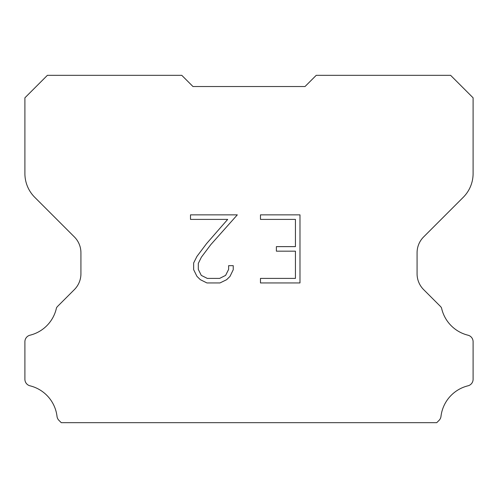 <?xml version="1.0" encoding="UTF-8"?>
<svg xmlns="http://www.w3.org/2000/svg" width="498" height="498" viewBox="0 0 498 498"><rect width="100%" height="100%" fill="white"/><g stroke="black" fill="none" stroke-linecap="round" stroke-linejoin="round"><path stroke-width="0.75" d="M295.439 278.401L295.439 251.166L276.384 251.166L276.384 246.628L295.439 246.628L295.439 219.394L260.473 219.394L260.473 214.856L299.983 214.856L299.983 282.939L260.473 282.939L260.473 278.401L295.439 278.401M233.232 265.671L233.232 269.754L230.001 276.402L226.634 279.702L219.979 282.939L206.907 282.939L200.302 279.652L196.934 276.334L193.654 269.686L193.654 262.95L196.934 256.433L206.552 243.628L227.692 219.394L190.504 219.394L190.504 214.856L237.316 214.856L210.81 244.63L201.366 257.211L198.31 263.423L198.31 269.399L201.279 275.388L207.305 278.401L219.63 278.401L225.613 275.382L228.626 269.399L228.626 265.671L233.232 265.671M192.975 86.528L181.77 75.323L47.391 75.323L24.9 97.813L24.9 173.534A33.615 33.615 0 0 0 34.748 197.301L74.364 236.917A22.41 22.41 0 0 1 80.925 252.76L80.925 273.769A22.41 22.41 0 0 1 74.364 289.612L57.644 306.332A6.567 6.567 0 0 0 56.467 307.926A35.856 35.856 0 0 1 30.011 335.204A6.723 6.723 0 0 0 24.9 341.734L24.9 379.289A6.723 6.723 0 0 0 30.011 385.813A35.856 35.856 0 0 1 57.021 416.409A6.723 6.723 0 0 0 59.125 420.542L61.26 422.678L436.74 422.678L438.875 420.542A6.723 6.723 0 0 0 440.979 416.409A35.856 35.856 0 0 1 467.989 385.813A6.723 6.723 0 0 0 473.1 379.289L473.1 341.734A6.723 6.723 0 0 0 467.989 335.204A35.856 35.856 0 0 1 441.533 307.926A6.567 6.567 0 0 0 440.357 306.332L423.636 289.612A22.41 22.41 0 0 1 417.075 273.769L417.075 252.76A22.41 22.41 0 0 1 423.636 236.917L463.252 197.301A33.615 33.615 0 0 0 473.1 173.534L473.1 97.813L450.609 75.323L316.23 75.323L305.025 86.528L192.975 86.528"/></g></svg>
